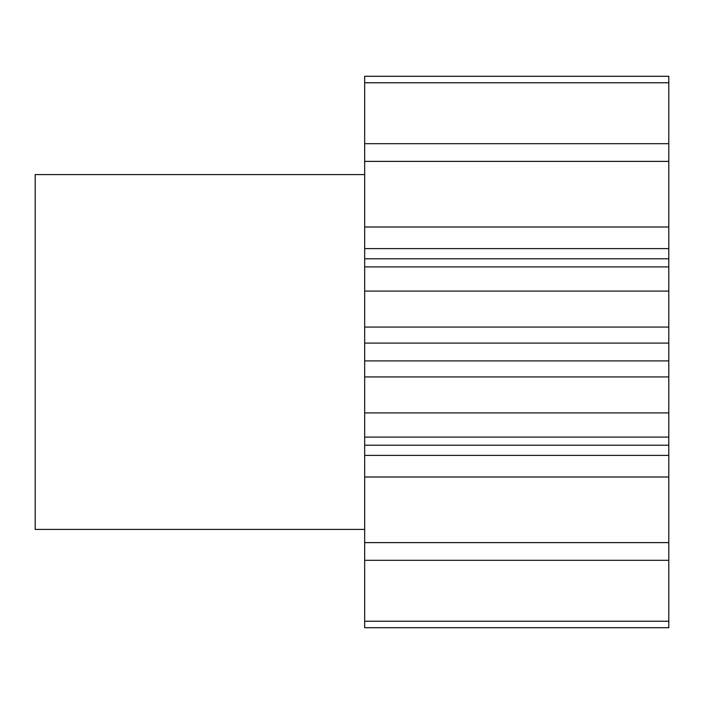 <?xml version="1.0" encoding="UTF-8"?>
<svg xmlns="http://www.w3.org/2000/svg" width="704" height="704" viewBox="0 0 704 704"><rect width="100%" height="100%" fill="white"/><g stroke="black" fill="none" stroke-linecap="round" stroke-linejoin="round"><path stroke-width="1.06" d="M364.672 174.592L35.2 174.592L35.2 529.408L364.672 529.408M668.8 161.383L668.8 76.287L364.672 76.287L364.672 226.996L668.8 226.996L668.8 161.383L364.672 161.383M668.8 226.996L668.8 248.6L364.672 248.6L364.672 226.996M668.8 360.897L668.8 412.922L364.672 412.922L364.672 360.897L668.8 360.897L668.8 248.6M668.8 376.93L364.672 376.939M668.8 412.922L668.8 437.096L364.672 437.096L364.672 455.4L668.8 455.4L668.8 437.096M668.8 455.4L668.8 477.004L364.672 477.004L364.672 455.4M668.8 621.236L364.672 621.236L364.672 627.713L668.8 627.713L668.8 477.004M364.672 621.236L364.672 477.004M364.672 412.922L364.672 437.096M364.672 360.897L364.672 248.6M668.8 82.764L364.672 82.764M668.8 143.686L364.672 143.686M668.8 266.904L364.672 266.904M668.8 291.078L364.672 291.078M668.8 542.617L364.672 542.617M668.8 560.314L364.672 560.314M668.8 343.103L364.672 343.103M668.8 445.21L364.672 445.21M668.8 327.07L364.672 327.07M668.8 258.79L364.672 258.79"/></g></svg>

